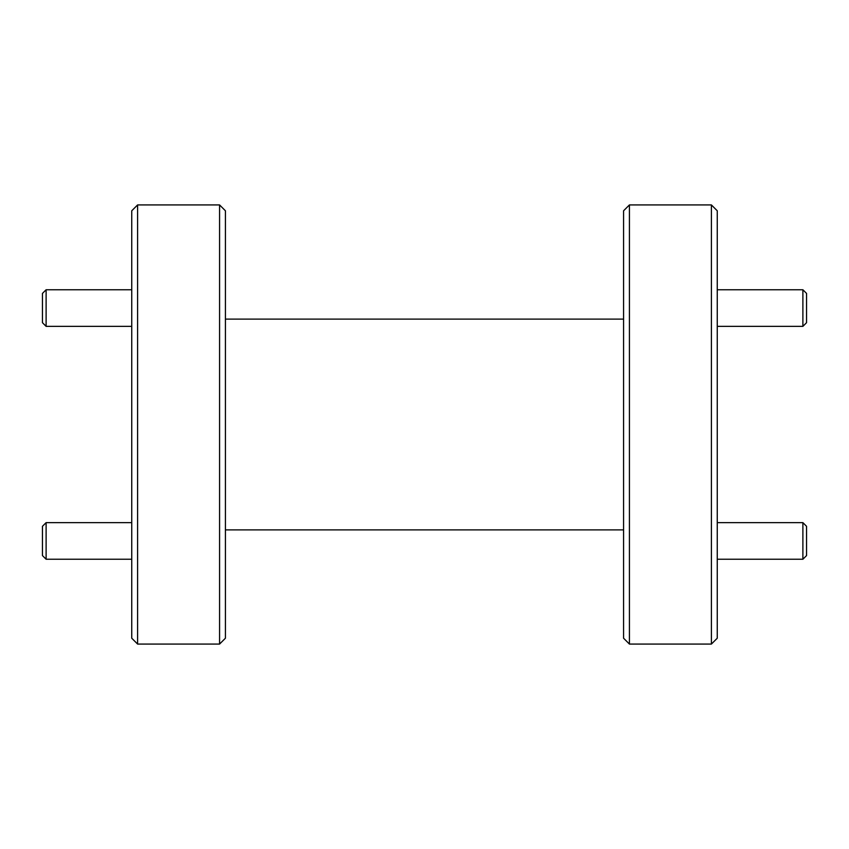 <?xml version="1.0" encoding="UTF-8"?>
<svg xmlns="http://www.w3.org/2000/svg" width="849" height="849" viewBox="0 0 849 849"><rect width="100%" height="100%" fill="white"/><g stroke="black" fill="none" stroke-linecap="round" stroke-linejoin="round"><path stroke-width="1.27" d="M806.55 293.414L806.55 322.694L802.889 326.356L802.889 289.764L806.55 293.414M717.256 326.356L802.889 326.356M717.256 289.764L802.889 289.764M46.111 326.356L42.45 322.694L42.45 293.414L46.111 289.764L46.111 326.356L131.744 326.356M46.111 289.764L131.744 289.764M46.111 559.236L42.45 555.586L42.45 526.306L46.111 522.644L46.111 559.236L131.744 559.236M46.111 522.644L131.744 522.644M806.55 526.306L806.55 555.586L802.889 559.236L802.889 522.644L806.55 526.306M717.256 559.236L802.889 559.236M717.256 522.644L802.889 522.644M711.398 204.927L717.256 210.785L717.256 638.215L711.398 644.073L711.398 204.927L629.427 204.927L629.427 644.073L623.58 638.215L623.58 210.785L629.427 204.927M219.573 204.927L225.42 210.785L225.42 638.215L219.573 644.073L219.573 204.927L137.602 204.927L137.602 644.073L131.744 638.215L131.744 210.785L137.602 204.927M711.398 644.073L629.427 644.073M623.58 529.893L225.42 529.893M219.573 644.073L137.602 644.073M623.58 319.107L225.42 319.107"/></g></svg>
